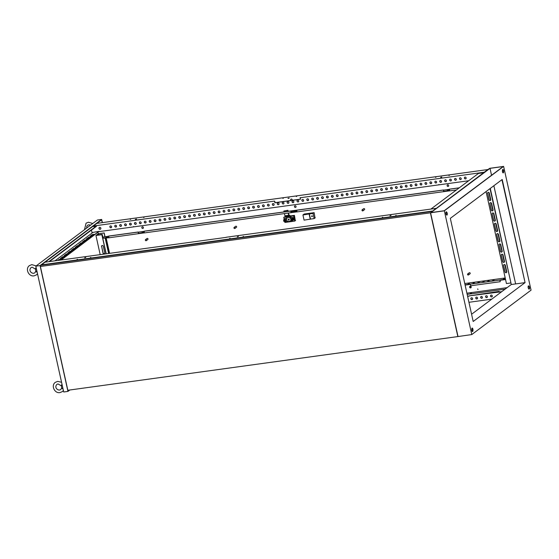 <?xml version="1.0" encoding="UTF-8"?>
<svg xmlns="http://www.w3.org/2000/svg" width="559" height="559" viewBox="0 0 559 559"><rect width="100%" height="100%" fill="white"/><g stroke="black" fill="none" stroke-linecap="round" stroke-linejoin="round"><path stroke-width="0.84" d="M60.917 258.607L60.365 258.482L62.657 256.77L64.488 256.434L60.917 258.607M64.613 255.84L64.061 255.715L66.353 253.996L68.184 253.667L64.613 255.84M90.481 236.464L89.922 236.338L92.214 234.619L94.052 234.291L90.481 236.464M86.785 239.231L86.233 239.105L88.525 237.386L90.355 237.058L86.785 239.231M83.088 241.998L82.536 241.872L84.828 240.153L86.659 239.825L83.088 241.998M79.392 244.765L78.84 244.639L81.132 242.927L82.963 242.592L79.392 244.765M75.696 247.539L75.144 247.406L77.435 245.694L79.266 245.359L75.696 247.539M72.006 250.306L71.447 250.18L73.739 248.462L75.57 248.133L72.006 250.306M68.31 253.073L67.758 252.947L70.043 251.229L71.88 250.9L68.31 253.073M101.535 246.519A0.971 0.873 53.2 0 1 102.213 245.471A0.971 0.873 53.2 0 1 103.303 246.274L104.722 252.668A0.971 0.873 53.2 0 1 104.421 253.569A0.971 0.873 53.2 0 1 102.954 252.913L101.647 246.435A0.971 0.873 53.2 0 1 101.899 245.583M487.567 193.379A0.971 0.873 53.2 0 1 488.252 192.331A0.971 0.873 53.2 0 1 489.342 193.134L490.76 199.528A0.971 0.873 53.2 0 1 488.985 199.773L487.679 193.295L489.097 199.689A0.971 0.873 -126.8 0 0 490.509 200.381M487.93 192.443A0.971 0.873 -126.8 0 0 487.679 193.295M489.859 203.693A0.971 0.873 53.2 0 1 490.536 202.644A0.971 0.873 53.2 0 1 491.627 203.448L493.045 209.842A0.971 0.873 53.2 0 1 491.27 210.086L489.964 203.609L491.382 210.002A0.971 0.873 -126.8 0 0 492.793 210.694M490.222 202.756A0.971 0.873 -126.8 0 0 489.964 203.609M492.144 214.006A0.971 0.873 53.2 0 1 492.821 212.951A0.971 0.873 53.2 0 1 493.918 213.762L495.33 220.155A0.971 0.873 53.2 0 1 493.562 220.4L492.144 214.006L493.674 220.316A0.971 0.873 -126.8 0 0 495.078 221.008M492.507 213.07A0.971 0.873 -126.8 0 0 492.255 213.922M494.429 224.32A0.971 0.873 53.2 0 1 495.106 223.265A0.971 0.873 53.2 0 1 496.203 224.075L497.622 230.469A0.971 0.873 53.2 0 1 495.847 230.713L494.429 224.32L495.959 230.629A0.971 0.873 -126.8 0 0 497.37 231.321M494.792 223.383A0.971 0.873 -126.8 0 0 494.54 224.236M503.575 265.567A0.971 0.873 53.2 0 1 504.253 264.519A0.971 0.873 53.2 0 1 505.35 265.329L506.761 271.723A0.971 0.873 53.2 0 1 504.994 271.967L503.575 265.567L505.105 271.884A0.971 0.873 -126.8 0 0 506.51 272.575M503.939 264.631A0.971 0.873 -126.8 0 0 503.687 265.49M501.29 255.26A0.971 0.873 53.2 0 1 501.968 254.205A0.971 0.873 53.2 0 1 503.058 255.016L504.477 261.409A0.971 0.873 53.2 0 1 502.709 261.654L501.29 255.26L502.814 261.57A0.971 0.873 -126.8 0 0 504.225 262.262M501.654 254.317A0.971 0.873 -126.8 0 0 501.402 255.177M498.998 244.947A0.971 0.873 53.2 0 1 499.683 243.892A0.971 0.873 53.2 0 1 500.773 244.702L502.192 251.096A0.971 0.873 53.2 0 1 500.417 251.34L499.11 244.863L500.529 251.257A0.971 0.873 -126.8 0 0 501.94 251.948M499.362 244.01A0.971 0.873 -126.8 0 0 499.11 244.863M496.713 234.633A0.971 0.873 53.2 0 1 497.398 233.578A0.971 0.873 53.2 0 1 498.488 234.389L499.907 240.782A0.971 0.873 53.2 0 1 498.132 241.027L496.713 234.633L498.244 240.943A0.971 0.873 -126.8 0 0 499.655 241.635M497.077 233.697A0.971 0.873 -126.8 0 0 496.825 234.549M136.452 219.016L135.313 219.428L136.452 219.016M144.068 217.402L143.642 217.556L144.068 217.402M130.68 219.247L130.254 219.401L130.68 219.247M289.094 198.005L287.955 198.41L289.094 198.005M296.71 196.391L296.284 196.544L296.71 196.391M283.322 198.235L282.896 198.389L283.322 198.235M142.161 226.891A0.859 0.776 -126.8 0 0 143.195 228.268M142.44 226.793A0.859 0.776 53.2 0 1 143.139 228.31A0.859 0.776 53.2 0 1 141.895 227.918A0.859 0.776 53.2 0 1 142.44 226.793M290.953 200.464A0.859 0.776 53.2 0 1 291.26 199.025A0.859 0.776 53.2 0 1 292.161 200.297M294.803 205.88A0.859 0.776 -126.8 0 0 295.837 207.256M295.082 205.782A0.859 0.776 53.2 0 1 295.781 207.298A0.859 0.776 53.2 0 1 294.537 206.907A0.859 0.776 53.2 0 1 295.082 205.782M441.736 176.993L440.597 177.399L441.736 176.993M449.352 175.379L448.926 175.533L449.352 175.379M435.964 177.224L435.538 177.378L435.964 177.224M447.445 184.868A0.859 0.776 -126.8 0 0 448.479 186.238M447.724 184.77A0.859 0.776 53.2 0 1 448.423 186.287A0.859 0.776 53.2 0 1 447.179 185.888A0.859 0.776 53.2 0 1 447.724 184.77M110.535 225.899A0.971 0.873 53.2 0 1 111.325 227.604A0.971 0.873 53.2 0 1 109.927 227.164A0.971 0.873 53.2 0 1 110.535 225.899M111.374 227.562A0.971 0.873 53.2 0 1 110.221 226.018M115.461 225.221A0.971 0.873 53.2 0 1 116.244 226.926A0.971 0.873 53.2 0 1 114.854 226.486A0.971 0.873 53.2 0 1 115.461 225.221M116.3 226.884A0.971 0.873 53.2 0 1 115.14 225.34M120.388 224.543A0.971 0.873 53.2 0 1 121.17 226.248A0.971 0.873 53.2 0 1 119.773 225.808A0.971 0.873 53.2 0 1 120.388 224.543M121.226 226.206A0.971 0.873 53.2 0 1 120.066 224.662M125.307 223.866A0.971 0.873 53.2 0 1 126.096 225.57A0.971 0.873 53.2 0 1 124.699 225.13A0.971 0.873 53.2 0 1 125.307 223.866M126.145 225.529A0.971 0.873 53.2 0 1 124.992 223.984M130.233 223.188A0.971 0.873 53.2 0 1 131.016 224.893A0.971 0.873 53.2 0 1 129.625 224.452A0.971 0.873 53.2 0 1 130.233 223.188M131.072 224.851A0.971 0.873 53.2 0 1 129.912 223.307M135.159 222.51A0.971 0.873 53.2 0 1 135.942 224.215A0.971 0.873 53.2 0 1 134.544 223.775A0.971 0.873 53.2 0 1 135.159 222.51M135.998 224.173A0.971 0.873 53.2 0 1 134.838 222.629M140.078 221.832A0.971 0.873 53.2 0 1 140.868 223.537A0.971 0.873 53.2 0 1 139.47 223.097A0.971 0.873 53.2 0 1 140.078 221.832M140.917 223.495A0.971 0.873 53.2 0 1 139.764 221.951M145.005 221.154A0.971 0.873 53.2 0 1 145.787 222.859A0.971 0.873 53.2 0 1 144.397 222.419A0.971 0.873 53.2 0 1 145.005 221.154M145.843 222.817A0.971 0.873 53.2 0 1 144.683 221.273M149.931 220.477A0.971 0.873 53.2 0 1 150.713 222.182A0.971 0.873 53.2 0 1 149.316 221.741A0.971 0.873 53.2 0 1 149.931 220.477M150.769 222.14A0.971 0.873 53.2 0 1 149.609 220.595M154.85 219.799A0.971 0.873 53.2 0 1 155.64 221.504A0.971 0.873 53.2 0 1 154.242 221.064A0.971 0.873 53.2 0 1 154.85 219.799M155.695 221.462A0.971 0.873 53.2 0 1 154.536 219.918M159.776 219.121A0.971 0.873 53.2 0 1 160.566 220.826A0.971 0.873 53.2 0 1 159.168 220.386A0.971 0.873 53.2 0 1 159.776 219.121M160.615 220.784A0.971 0.873 53.2 0 1 159.455 219.24M164.702 218.443A0.971 0.873 53.2 0 1 165.485 220.148A0.971 0.873 53.2 0 1 164.087 219.708A0.971 0.873 53.2 0 1 164.702 218.443M165.541 220.106A0.971 0.873 53.2 0 1 164.381 218.562M169.622 217.765A0.971 0.873 53.2 0 1 170.411 219.47A0.971 0.873 53.2 0 1 169.014 219.03A0.971 0.873 53.2 0 1 169.622 217.765M170.467 219.428A0.971 0.873 53.2 0 1 169.307 217.884M174.548 217.088A0.971 0.873 53.2 0 1 175.337 218.793A0.971 0.873 53.2 0 1 173.94 218.352A0.971 0.873 53.2 0 1 174.548 217.088M175.386 218.751A0.971 0.873 53.2 0 1 174.233 217.206M179.474 216.41A0.971 0.873 53.2 0 1 180.257 218.115A0.971 0.873 53.2 0 1 178.859 217.675A0.971 0.873 53.2 0 1 179.474 216.41M180.312 218.073A0.971 0.873 53.2 0 1 179.153 216.529M184.393 215.732A0.971 0.873 53.2 0 1 185.183 217.437A0.971 0.873 53.2 0 1 183.785 216.997A0.971 0.873 53.2 0 1 184.393 215.732M185.239 217.395A0.971 0.873 53.2 0 1 184.079 215.851M189.319 215.054A0.971 0.873 53.2 0 1 190.109 216.759A0.971 0.873 53.2 0 1 188.711 216.319A0.971 0.873 53.2 0 1 189.319 215.054M190.158 216.717A0.971 0.873 53.2 0 1 189.005 215.173M194.246 214.376A0.971 0.873 53.2 0 1 195.028 216.081A0.971 0.873 53.2 0 1 193.631 215.641A0.971 0.873 53.2 0 1 194.246 214.376M195.084 216.04A0.971 0.873 53.2 0 1 193.924 214.488M199.165 213.699A0.971 0.873 53.2 0 1 199.954 215.404A0.971 0.873 53.2 0 1 198.557 214.963A0.971 0.873 53.2 0 1 199.165 213.699M200.01 215.362A0.971 0.873 53.2 0 1 198.85 213.811M204.091 213.021A0.971 0.873 53.2 0 1 204.88 214.726A0.971 0.873 53.2 0 1 203.483 214.286A0.971 0.873 53.2 0 1 204.091 213.021M204.929 214.684A0.971 0.873 53.2 0 1 203.776 213.133M209.017 212.343A0.971 0.873 53.2 0 1 209.8 214.048A0.971 0.873 53.2 0 1 208.409 213.608A0.971 0.873 53.2 0 1 209.017 212.343M209.856 214.006A0.971 0.873 53.2 0 1 208.696 212.455M213.936 211.665A0.971 0.873 53.2 0 1 214.726 213.37A0.971 0.873 53.2 0 1 213.328 212.93A0.971 0.873 53.2 0 1 213.936 211.665M214.782 213.328A0.971 0.873 53.2 0 1 213.622 211.777M218.862 210.988A0.971 0.873 53.2 0 1 219.652 212.693A0.971 0.873 53.2 0 1 218.255 212.252A0.971 0.873 53.2 0 1 218.862 210.988M219.701 212.651A0.971 0.873 53.2 0 1 218.548 211.099M223.789 210.31A0.971 0.873 53.2 0 1 224.571 212.015A0.971 0.873 53.2 0 1 223.181 211.575A0.971 0.873 53.2 0 1 223.789 210.31M224.627 211.973A0.971 0.873 53.2 0 1 223.467 210.422M228.708 209.632A0.971 0.873 53.2 0 1 229.497 211.337A0.971 0.873 53.2 0 1 228.1 210.897A0.971 0.873 53.2 0 1 228.708 209.632M229.553 211.295A0.971 0.873 53.2 0 1 228.393 209.744M233.634 208.954A0.971 0.873 53.2 0 1 234.424 210.659A0.971 0.873 53.2 0 1 233.026 210.219A0.971 0.873 53.2 0 1 233.634 208.954M234.473 210.617A0.971 0.873 53.2 0 1 233.32 209.066M238.56 208.276A0.971 0.873 53.2 0 1 239.343 209.981A0.971 0.873 53.2 0 1 237.952 209.541A0.971 0.873 53.2 0 1 238.56 208.276M239.399 209.939A0.971 0.873 53.2 0 1 238.239 208.388M243.479 207.599A0.971 0.873 53.2 0 1 244.269 209.304A0.971 0.873 53.2 0 1 242.872 208.863A0.971 0.873 53.2 0 1 243.479 207.599M244.325 209.262A0.971 0.873 53.2 0 1 243.165 207.71M248.406 206.921A0.971 0.873 53.2 0 1 249.195 208.626A0.971 0.873 53.2 0 1 247.798 208.186A0.971 0.873 53.2 0 1 248.406 206.921M249.244 208.584A0.971 0.873 53.2 0 1 248.091 207.033M253.332 206.243A0.971 0.873 53.2 0 1 254.114 207.948A0.971 0.873 53.2 0 1 252.724 207.508A0.971 0.873 53.2 0 1 253.332 206.243M254.17 207.906A0.971 0.873 53.2 0 1 253.01 206.355M258.258 205.565A0.971 0.873 53.2 0 1 259.041 207.27A0.971 0.873 53.2 0 1 257.643 206.83A0.971 0.873 53.2 0 1 258.258 205.565M259.096 207.228A0.971 0.873 53.2 0 1 257.937 205.677M263.177 204.887A0.971 0.873 53.2 0 1 263.967 206.592A0.971 0.873 53.2 0 1 262.569 206.145A0.971 0.873 53.2 0 1 263.177 204.887M264.016 206.55A0.971 0.873 53.2 0 1 262.863 204.999M268.103 204.21A0.971 0.873 53.2 0 1 268.886 205.915A0.971 0.873 53.2 0 1 267.726 204.363A0.971 0.873 53.2 0 1 268.103 204.21M268.942 205.873A0.971 0.873 53.2 0 1 267.782 204.321M273.03 203.532A0.971 0.873 53.2 0 1 273.812 205.237A0.971 0.873 53.2 0 1 272.415 204.79A0.971 0.873 53.2 0 1 273.03 203.532M273.868 205.195A0.971 0.873 53.2 0 1 272.708 203.644M277.949 202.854A0.971 0.873 53.2 0 1 278.738 204.559A0.971 0.873 53.2 0 1 277.341 204.112A0.971 0.873 53.2 0 1 277.949 202.854M278.787 204.517A0.971 0.873 53.2 0 1 277.634 202.966M282.875 202.176A0.971 0.873 53.2 0 1 283.658 203.881A0.971 0.873 53.2 0 1 282.498 202.33A0.971 0.873 53.2 0 1 282.875 202.176M283.713 203.839A0.971 0.873 53.2 0 1 282.554 202.288M287.801 201.499A0.971 0.873 53.2 0 1 288.584 203.203A0.971 0.873 53.2 0 1 287.186 202.756A0.971 0.873 53.2 0 1 287.801 201.499M288.64 203.162A0.971 0.873 53.2 0 1 287.48 201.61M292.72 200.821A0.971 0.873 53.2 0 1 293.51 202.526A0.971 0.873 53.2 0 1 292.112 202.078A0.971 0.873 53.2 0 1 292.72 200.821M293.559 202.484A0.971 0.873 53.2 0 1 292.406 200.933M297.647 200.143A0.971 0.873 53.2 0 1 298.429 201.848A0.971 0.873 53.2 0 1 297.269 200.297A0.971 0.873 53.2 0 1 297.647 200.143M298.485 201.806A0.971 0.873 53.2 0 1 297.325 200.255M302.573 199.465A0.971 0.873 53.2 0 1 303.355 201.17A0.971 0.873 53.2 0 1 301.958 200.723A0.971 0.873 53.2 0 1 302.573 199.465M303.411 201.128A0.971 0.873 53.2 0 1 302.251 199.577M307.492 198.787A0.971 0.873 53.2 0 1 308.282 200.492A0.971 0.873 53.2 0 1 306.884 200.045A0.971 0.873 53.2 0 1 307.492 198.787M308.337 200.45A0.971 0.873 53.2 0 1 307.177 198.899M312.418 198.11A0.971 0.873 53.2 0 1 313.208 199.815A0.971 0.873 53.2 0 1 311.81 199.367A0.971 0.873 53.2 0 1 312.418 198.11M313.257 199.773A0.971 0.873 53.2 0 1 312.097 198.221M317.344 197.432A0.971 0.873 53.2 0 1 318.127 199.137A0.971 0.873 53.2 0 1 316.729 198.69A0.971 0.873 53.2 0 1 317.344 197.432M318.183 199.095A0.971 0.873 53.2 0 1 317.023 197.544M322.263 196.754A0.971 0.873 53.2 0 1 323.053 198.459A0.971 0.873 53.2 0 1 321.656 198.012A0.971 0.873 53.2 0 1 322.263 196.754M323.109 198.417A0.971 0.873 53.2 0 1 321.949 196.866M327.19 196.076A0.971 0.873 53.2 0 1 327.979 197.781A0.971 0.873 53.2 0 1 326.582 197.334A0.971 0.873 53.2 0 1 327.19 196.076M328.028 197.739A0.971 0.873 53.2 0 1 326.875 196.188M332.116 195.398A0.971 0.873 53.2 0 1 332.898 197.103A0.971 0.873 53.2 0 1 331.501 196.656A0.971 0.873 53.2 0 1 332.116 195.398M332.954 197.061A0.971 0.873 53.2 0 1 331.794 195.51M337.035 194.721A0.971 0.873 53.2 0 1 337.825 196.426A0.971 0.873 53.2 0 1 336.427 195.978A0.971 0.873 53.2 0 1 337.035 194.721M337.881 196.377A0.971 0.873 53.2 0 1 336.721 194.832M341.961 194.043A0.971 0.873 53.2 0 1 342.751 195.748A0.971 0.873 53.2 0 1 341.353 195.301A0.971 0.873 53.2 0 1 341.961 194.043M342.8 195.699A0.971 0.873 53.2 0 1 341.647 194.155M346.887 193.365A0.971 0.873 53.2 0 1 347.67 195.07A0.971 0.873 53.2 0 1 346.273 194.623A0.971 0.873 53.2 0 1 346.887 193.365M347.726 195.021A0.971 0.873 53.2 0 1 346.566 193.477M351.807 192.687A0.971 0.873 53.2 0 1 352.596 194.392A0.971 0.873 53.2 0 1 351.199 193.945A0.971 0.873 53.2 0 1 351.807 192.687M352.652 194.343A0.971 0.873 53.2 0 1 351.492 192.799M356.733 192.01A0.971 0.873 53.2 0 1 357.522 193.714A0.971 0.873 53.2 0 1 356.125 193.267A0.971 0.873 53.2 0 1 356.733 192.01M357.571 193.666A0.971 0.873 53.2 0 1 356.418 192.121M361.659 191.332A0.971 0.873 53.2 0 1 362.442 193.037A0.971 0.873 53.2 0 1 361.282 191.485A0.971 0.873 53.2 0 1 361.659 191.332M362.498 192.988A0.971 0.873 53.2 0 1 361.338 191.444M366.578 190.654A0.971 0.873 53.2 0 1 367.368 192.359A0.971 0.873 53.2 0 1 365.97 191.912A0.971 0.873 53.2 0 1 366.578 190.654M367.424 192.31A0.971 0.873 53.2 0 1 366.264 190.766M371.504 189.976A0.971 0.873 53.2 0 1 372.294 191.681A0.971 0.873 53.2 0 1 370.896 191.234A0.971 0.873 53.2 0 1 371.504 189.976M372.343 191.632A0.971 0.873 53.2 0 1 371.19 190.088M376.431 189.298A0.971 0.873 53.2 0 1 377.213 191.003A0.971 0.873 53.2 0 1 376.053 189.452A0.971 0.873 53.2 0 1 376.431 189.298M377.269 190.954A0.971 0.873 53.2 0 1 376.109 189.41M381.35 188.621A0.971 0.873 53.2 0 1 382.139 190.326A0.971 0.873 53.2 0 1 380.742 189.878A0.971 0.873 53.2 0 1 381.35 188.621M382.195 190.277A0.971 0.873 53.2 0 1 381.035 188.732M386.276 187.943A0.971 0.873 53.2 0 1 387.066 189.648A0.971 0.873 53.2 0 1 385.668 189.201A0.971 0.873 53.2 0 1 386.276 187.943M387.114 189.599A0.971 0.873 53.2 0 1 385.962 188.055M391.202 187.265A0.971 0.873 53.2 0 1 391.985 188.97A0.971 0.873 53.2 0 1 390.825 187.419A0.971 0.873 53.2 0 1 391.202 187.265M392.041 188.921A0.971 0.873 53.2 0 1 390.881 187.377M396.121 186.587A0.971 0.873 53.2 0 1 396.911 188.292A0.971 0.873 53.2 0 1 395.513 187.845A0.971 0.873 53.2 0 1 396.121 186.587M396.967 188.243A0.971 0.873 53.2 0 1 395.807 186.699M401.048 185.909A0.971 0.873 53.2 0 1 401.837 187.614A0.971 0.873 53.2 0 1 400.44 187.167A0.971 0.873 53.2 0 1 401.048 185.909M401.886 187.565A0.971 0.873 53.2 0 1 400.733 186.021M405.974 185.232A0.971 0.873 53.2 0 1 406.756 186.937A0.971 0.873 53.2 0 1 405.596 185.385A0.971 0.873 53.2 0 1 405.974 185.232M406.812 186.888A0.971 0.873 53.2 0 1 405.652 185.343M410.893 184.554A0.971 0.873 53.2 0 1 411.683 186.259A0.971 0.873 53.2 0 1 410.285 185.812A0.971 0.873 53.2 0 1 410.893 184.554M411.738 186.21A0.971 0.873 53.2 0 1 410.579 184.666M415.819 183.876A0.971 0.873 53.2 0 1 416.609 185.581A0.971 0.873 53.2 0 1 415.211 185.134A0.971 0.873 53.2 0 1 415.819 183.876M416.658 185.532A0.971 0.873 53.2 0 1 415.505 183.988M420.745 183.198A0.971 0.873 53.2 0 1 421.528 184.903A0.971 0.873 53.2 0 1 420.368 183.352A0.971 0.873 53.2 0 1 420.745 183.198M421.584 184.854A0.971 0.873 53.2 0 1 420.424 183.31M425.672 182.52A0.971 0.873 53.2 0 1 426.454 184.225A0.971 0.873 53.2 0 1 425.057 183.778A0.971 0.873 53.2 0 1 425.672 182.52M426.51 184.177A0.971 0.873 53.2 0 1 425.35 182.632M430.591 181.843A0.971 0.873 53.2 0 1 431.38 183.548A0.971 0.873 53.2 0 1 429.983 183.1A0.971 0.873 53.2 0 1 430.591 181.843M431.429 183.499A0.971 0.873 53.2 0 1 430.276 181.954M435.517 181.165A0.971 0.873 53.2 0 1 436.299 182.87A0.971 0.873 53.2 0 1 435.14 181.319A0.971 0.873 53.2 0 1 435.517 181.165M436.355 182.821A0.971 0.873 53.2 0 1 435.195 181.277M440.443 180.487A0.971 0.873 53.2 0 1 441.226 182.192A0.971 0.873 53.2 0 1 439.828 181.745A0.971 0.873 53.2 0 1 440.443 180.487M441.282 182.143A0.971 0.873 53.2 0 1 440.122 180.599M445.362 179.809A0.971 0.873 53.2 0 1 446.152 181.514A0.971 0.873 53.2 0 1 444.754 181.067A0.971 0.873 53.2 0 1 445.362 179.809M446.201 181.465A0.971 0.873 53.2 0 1 445.048 179.921M450.288 179.132A0.971 0.873 53.2 0 1 451.071 180.837A0.971 0.873 53.2 0 1 449.911 179.285A0.971 0.873 53.2 0 1 450.288 179.132M451.127 180.788A0.971 0.873 53.2 0 1 449.967 179.243M455.215 178.454A0.971 0.873 53.2 0 1 455.997 180.159A0.971 0.873 53.2 0 1 454.837 178.607A0.971 0.873 53.2 0 1 455.215 178.454M456.053 180.11A0.971 0.873 53.2 0 1 454.893 178.566M460.134 177.776A0.971 0.873 53.2 0 1 460.923 179.481A0.971 0.873 53.2 0 1 459.764 177.93A0.971 0.873 53.2 0 1 460.134 177.776M460.979 179.432A0.971 0.873 53.2 0 1 459.819 177.888M465.06 177.098A0.971 0.873 53.2 0 1 465.85 178.803A0.971 0.873 53.2 0 1 464.683 177.252A0.971 0.873 53.2 0 1 465.06 177.098M465.899 178.754A0.971 0.873 53.2 0 1 464.739 177.21M99.691 227.338A1.02 0.922 53.2 0 1 100.522 229.141A1.02 0.922 53.2 0 1 99.048 228.673A1.02 0.922 53.2 0 1 99.691 227.338M99.355 227.464A1.02 0.922 -126.8 0 0 100.578 229.092M142.999 232.23L142.007 232.446M142.14 232.432L143.418 231.978L142.14 232.432M295.641 211.218L294.649 211.435M294.782 211.421L296.06 210.96L294.782 211.421M448.283 190.207L447.291 190.423M447.424 190.409L448.702 189.948L447.424 190.409M107.642 237.086L106.462 237.351M107.37 236.799L106.021 237.289L107.37 236.799M84.647 257.832L85.779 257.419L84.647 257.832M90.418 257.601L90.844 257.447L90.418 257.601M77.023 259.446L77.449 259.292L77.023 259.446M237.289 236.813L238.42 236.408L237.289 236.813M243.06 236.583L243.486 236.436L243.06 236.583M229.665 238.427L230.091 238.274L229.665 238.427M389.93 215.802L391.062 215.397L389.93 215.802M395.702 215.571L396.128 215.418L395.702 215.571M382.307 217.416L382.733 217.262L382.307 217.416M470.322 293.51L471.461 293.105L470.322 293.51M470.971 287.724A0.859 0.776 53.2 0 1 469.944 286.348M470.224 286.25A0.859 0.776 53.2 0 1 470.923 287.766A0.859 0.776 53.2 0 1 469.679 287.375A0.859 0.776 53.2 0 1 470.224 286.25M478.029 289.457L477.652 288.954M471.929 299.645A0.971 0.873 -126.8 0 0 472.544 298.387A0.971 0.873 -126.8 0 0 471.146 297.94A0.971 0.873 -126.8 0 0 471.929 299.645M472.362 299.449A0.971 0.873 53.2 0 1 471.202 297.905M476.855 298.967A0.971 0.873 -126.8 0 0 477.463 297.709A0.971 0.873 -126.8 0 0 476.065 297.262A0.971 0.873 -126.8 0 0 476.855 298.967M477.281 298.772A0.971 0.873 53.2 0 1 476.128 297.227M481.781 298.289A0.971 0.873 -126.8 0 0 481.369 296.438A0.971 0.873 -126.8 0 0 480.761 297.695A0.971 0.873 -126.8 0 0 481.781 298.289M482.207 298.094A0.971 0.873 53.2 0 1 481.047 296.549M486.7 297.612A0.971 0.873 -126.8 0 0 487.315 296.354A0.971 0.873 -126.8 0 0 485.918 295.907A0.971 0.873 -126.8 0 0 486.7 297.612M487.134 297.416A0.971 0.873 53.2 0 1 485.974 295.872M491.627 296.934A0.971 0.873 -126.8 0 0 492.234 295.676A0.971 0.873 -126.8 0 0 490.844 295.229A0.971 0.873 -126.8 0 0 491.627 296.934M492.053 296.738A0.971 0.873 53.2 0 1 490.9 295.194M468.162 283.951L469.441 283.49L468.162 283.951M468.03 283.965L469.022 283.741M473.082 283.273L474.36 282.812L473.082 283.273M472.956 283.287L473.948 283.064M478.008 282.588L479.287 282.134L478.008 282.588M477.882 282.609L478.867 282.386M482.934 281.911L484.213 281.457L482.934 281.911M482.801 281.932L483.794 281.708M487.853 281.233L489.132 280.779L487.853 281.233M487.727 281.254L488.72 281.03M492.779 280.555L494.058 280.101L492.779 280.555M492.654 280.576L493.639 280.352M503.596 279.081L504.945 278.599L503.596 279.081M504.567 278.843L503.386 279.102M528.185 287.738A1.509 0.58 82.2 0 0 528.562 288.647L528.8 288.947A1.509 0.58 82.2 0 0 529.149 289.143A1.509 0.58 82.2 0 0 529.548 287.997A1.509 0.58 82.2 0 0 529.08 286.355L528.842 286.054A1.509 0.58 82.2 0 0 528.5 285.859A1.509 0.58 82.2 0 0 528.185 287.738M471.817 330.446A1.509 0.58 82.2 0 0 472.537 331.557A1.509 0.58 82.2 0 0 472.928 330.809L472.984 330.285A1.509 0.58 82.2 0 0 472.795 328.755A1.509 0.58 82.2 0 0 472.187 328.042A1.509 0.58 82.2 0 0 471.796 328.79L471.74 329.314A1.509 0.58 82.2 0 0 471.817 330.446M472.383 331.522A1.509 0.58 82.2 0 0 472.628 330.851L472.69 330.327A1.509 0.58 82.2 0 0 472.048 328.112M502.485 171.816A1.509 0.58 82.2 0 0 503.212 172.92A1.509 0.58 82.2 0 0 503.596 172.179L503.652 171.655A1.509 0.58 82.2 0 0 503.463 170.125A1.509 0.58 82.2 0 0 502.855 169.412A1.509 0.58 82.2 0 0 502.471 170.16L502.415 170.684A1.509 0.58 82.2 0 0 502.485 171.816M503.058 172.892A1.509 0.58 82.2 0 0 503.303 172.214L503.359 171.697A1.509 0.58 82.2 0 0 502.716 169.482M445.935 213.706A1.509 0.58 82.2 0 0 446.313 214.614L446.55 214.915A1.509 0.58 82.2 0 0 446.9 215.11A1.509 0.58 82.2 0 0 447.298 213.964A1.509 0.58 82.2 0 0 446.83 212.322L446.592 212.022A1.509 0.58 82.2 0 0 446.25 211.826A1.509 0.58 82.2 0 0 445.935 213.706M92.815 232.488L54.985 260.829M98.95 231.321L60.596 260.054M57.745 260.445L58.961 259.537L60.791 259.201L59.513 260.201M60.645 258.635L62.727 257.077L64.222 256.679M90.202 236.492L92.284 234.927L93.779 234.528M82.809 242.026L84.898 240.468L86.393 240.07M75.423 247.56L77.505 246.002L79.001 245.604M68.03 253.101L70.113 251.536L71.608 251.145M99.243 231.279L61.19 259.97M71.727 250.334L73.809 248.769L75.304 248.371M79.119 244.793L81.202 243.235L82.697 242.837M86.505 239.259L88.588 237.701L90.083 237.302M64.334 255.868L66.416 254.31L67.918 253.912M58.332 260.368L60.526 259.446M468.938 302.293L491.745 299.149M501.654 291.728L469.071 295.893L499.208 291.386L498.614 291.826M467.631 296.41L469.071 295.893M467.617 296.347L469.127 296.137M498.684 292.14L501.758 291.644M49.388 261.598L96.427 226.353L92.619 226.563M91.466 230.07L92.025 232.593L98.16 231.433M468.728 180.739L97.643 231.824M430.898 209.08L478.455 173.444L483.975 172.689M40.94 265.28L432.296 211.4L487.825 169.559L489.824 168.301L503.617 166.4L531.05 290.163L471.782 334.562L457.849 336.574L430.409 212.818L444.342 210.806L471.782 334.562M300.162 197.767L484.276 172.221M300.12 197.572L300.483 199.221L274.881 202.742L274.518 201.093L93.318 226.039M274.769 201.268L274.993 202.665L300.469 199.158M45.062 262.192L226.283 237.358M226.255 237.247L436.02 208.374L432.519 211.239M106.217 253.772L101.962 234.598L96.351 235.367L102.108 234.487L102.856 238.637M104.47 253.527A0.971 0.873 53.2 0 1 103.059 252.829L101.647 246.435M100.18 254.604L95.945 235.493L98.272 233.753L104.177 232.935L98.454 233.795L96.609 235.178L102.22 234.403L103.066 238.218L108.851 237.421M106.091 253.793L101.85 234.682L95.945 235.493M471.586 314.249L511.282 284.517L490.019 188.614M430.556 212.706L457.996 336.462M136.431 219.338L135.949 219.449M441.715 177.315L441.233 177.42M289.073 198.326L288.591 198.431M96.861 223.383L487.825 169.559M283.273 212.029L284.063 211.868M288.137 211.309L308.875 208.507M443.539 190.13L449.324 189.333M98.014 232.383L98.314 233.746M102.821 237.121L108.586 236.24M138.255 232.153L144.04 231.356M459.302 187.796L449.415 189.159L449.667 190.892L456.41 189.962M443.874 191.625L297.025 211.903L296.773 210.17L443.504 189.969L443.874 191.625L449.653 190.829M291.232 212.637L144.383 232.914L144.131 231.181L290.862 210.988L291.232 212.637L297.011 211.84M138.59 233.648L108.935 237.799L108.677 236.066L138.22 231.999L138.59 233.648L144.369 232.851M103.066 238.218L108.921 237.736M138.52 233.341L144.299 232.544M291.162 212.329L296.941 211.533M443.804 191.311L449.583 190.514M296.745 210.631L290.959 211.428M99.677 229.12L100.683 228.98M110.605 227.618L111.437 227.499M115.524 226.94L116.363 226.821M120.451 226.262L121.282 226.143M125.377 225.584L126.208 225.466M130.296 224.907L131.134 224.788M135.222 224.229L136.054 224.11M140.148 223.551L140.98 223.432M145.067 222.873L145.906 222.755M149.994 222.196L150.825 222.077M154.92 221.518L155.751 221.399M159.839 220.84L160.678 220.721M164.765 220.162L165.597 220.043M169.691 219.484L170.523 219.366M174.611 218.807L175.449 218.688M179.537 218.129L180.368 218.01M184.463 217.451L185.295 217.332M189.382 216.773L190.221 216.654M194.308 216.095L195.14 215.977M199.235 215.418L200.066 215.299M204.154 214.74L204.992 214.621M209.08 214.062L209.911 213.943M214.006 213.384L214.838 213.265M218.925 212.706L219.764 212.588M223.852 212.029L224.683 211.91M228.778 211.351L229.609 211.232M233.704 210.673L234.535 210.554M238.623 209.995L239.455 209.877M243.549 209.318L244.381 209.199M248.476 208.64L249.307 208.521M253.395 207.962L254.233 207.843M258.321 207.284L259.152 207.165M263.247 206.606L264.079 206.488M268.166 205.929L269.005 205.81M273.092 205.251L273.924 205.132M278.019 204.573L278.85 204.454M282.938 203.895L283.776 203.776M287.864 203.217L288.696 203.099M292.79 202.54L293.622 202.421M297.709 201.862L298.548 201.743M302.636 201.184L303.467 201.065M307.562 200.506L308.393 200.388M312.481 199.829L313.319 199.71M317.407 199.151L318.239 199.032M322.333 198.473L323.165 198.354M327.253 197.795L328.091 197.676M332.179 197.117L333.01 196.999M337.105 196.44L337.936 196.321M342.024 195.762L342.863 195.643M346.95 195.084L347.782 194.965M351.877 194.399L352.708 194.287M356.796 193.721L357.634 193.61M361.722 193.044L362.553 192.932M366.648 192.366L367.48 192.254M371.567 191.688L372.406 191.576M376.493 191.01L377.325 190.898M381.42 190.333L382.251 190.221M386.339 189.655L387.177 189.543M391.265 188.977L392.097 188.865M396.191 188.299L397.023 188.187M401.117 187.621L401.949 187.51M406.037 186.944L406.875 186.832M410.963 186.266L411.794 186.154M415.889 185.588L416.721 185.476M420.808 184.91L421.647 184.798M425.734 184.232L426.566 184.121M430.661 183.555L431.492 183.443M435.58 182.877L436.418 182.765M440.506 182.199L441.337 182.087M445.432 181.521L446.264 181.409M450.351 180.843L451.19 180.732M455.278 180.166L456.109 180.054M460.204 179.488L461.035 179.376M465.123 178.81L465.961 178.698M291.141 200.443A0.859 0.776 53.2 0 1 290.98 199.123M144.019 231.265L290.75 211.071L291.12 212.72M296.661 210.254L443.392 190.053L443.762 191.702M449.303 189.242L459.191 187.88M108.565 236.15L138.108 232.083L138.478 233.732M438.375 184.917L438.899 184.526M325.128 200.506L325.645 200.115M133.091 226.94L133.615 226.549M433.945 227.967L454.614 321.201M456.808 331.096L457.926 336.155M500.249 281.708L470.706 285.775L470.336 284.126L499.879 280.052L500.249 281.708L500.06 280.283L505.553 279.528M510.933 282.945L506.447 283.56L486.057 191.583M498.796 292.057L499.208 291.386M444.16 210.764L503.205 166.526L490.012 168.343L430.961 212.581L444.16 210.764M446.746 215.082A1.509 0.58 82.2 0 0 446.997 213.817A1.509 0.58 82.2 0 0 446.536 212.364L446.299 212.064A1.509 0.58 82.2 0 0 446.103 211.896M528.996 289.115A1.509 0.58 82.2 0 0 529.247 287.85A1.509 0.58 82.2 0 0 528.786 286.397L528.548 286.096A1.509 0.58 82.2 0 0 528.36 285.928M525.069 282.616L502.206 179.488L450.323 218.352L473.187 321.481L525.069 282.616L501.947 179.684M515.636 283.916L493.87 185.735M491.543 175.26L490.012 168.343M511.282 284.517L490.285 188.418M445.851 213.091L446.634 212.504M67.828 390.266L457.849 336.574M511.576 284.475L524.775 282.658M40.395 266.503L430.409 212.818M444.342 210.806L503.617 166.4M484.318 172.424L487.867 169.768M465.053 284.783L470.336 284.126M499.991 279.975L505.483 279.214M464.774 283.532L505.203 277.97M470.412 293.496L470.895 293.391M471.586 299.505L472.418 299.393M476.513 298.827L477.344 298.716M481.432 298.15L482.27 298.038M486.358 297.472L487.189 297.36M491.284 296.794L492.116 296.682M467.177 294.376L505.084 289.157M466.919 293.189L507.083 287.661M465.123 285.09L470.392 284.363M431.744 218.066L430.626 213.014M41.513 264.854L432.47 211.029M85.213 257.706L84.737 257.818M237.854 236.695L237.379 236.799M390.496 215.683L390.021 215.788M506.58 272.506L504.833 264.638M504.295 262.192L502.548 254.324M502.01 251.878L500.263 244.01M499.718 241.565L497.978 233.697M497.433 231.251L495.693 223.383M495.148 220.938L493.401 213.07M492.863 210.624L491.116 202.756M490.578 200.311L488.832 192.443M108.725 253.43L105.351 238.225M108.6 253.444L105.225 238.239M105.022 236.75L104.177 232.935M104.917 236.834L104.065 233.019M98.698 234.892L98.454 233.795M96.358 226.046L48.801 261.682M98.3 223.188L98.132 222.433M102.36 222.629L101.654 219.435L40.059 265.581L67.953 391.398L69.84 389.986M102.234 222.643L101.612 219.827L40.241 265.804L67.995 391.007L69.246 390.07M67.953 391.398L63.719 391.985L35.825 266.161L97.42 220.015L101.654 219.435M35.825 266.161L40.059 265.581M477.735 288.94L477.889 289.471M471.097 286.718L469.867 286.816M62.056 384.494L61.518 384.962A2.327 0.894 82.2 0 0 61.567 387.094A2.327 0.894 82.2 0 0 62.342 388.694L63.041 388.938M36.174 267.754L35.636 268.215A2.327 0.894 82.2 0 0 35.685 270.353A2.327 0.894 82.2 0 0 36.461 271.947L37.16 272.191M312.09 216.654A0.433 0.391 -126.8 0 0 311.908 215.83A0.433 0.391 -126.8 0 0 312.09 216.654M311.775 215.872A0.433 0.391 -126.8 0 0 312.292 216.557M290.855 219.673A2.257 2.04 -126.8 0 0 287.375 217.772A2.257 2.04 -126.8 0 0 289.213 221.748A2.257 2.04 -126.8 0 0 290.848 219.932M313.005 213.447L309.358 213.95L310.504 219.107L314.144 218.604L313.005 213.447L314.039 212.672M314.144 218.604L315.269 217.765M284.643 221.301L284.894 222.447L294.747 221.091L295.571 220.477M294.747 221.091L293.601 215.935L294.341 215.383M293.601 215.935L290.296 216.389M286.222 216.955L283.755 217.29L285.509 216.599M283.755 217.29L284.147 219.051M310.504 219.107L304.075 220.127L302.929 214.97L304.187 214.027L314.137 212.658L315.003 217.961M309.358 213.95L302.929 214.97M309.134 214.118L310.28 219.275M291.225 219.338A0.538 0.489 -126.8 0 0 290.89 220.036A0.538 0.489 -126.8 0 0 291.665 220.288A0.538 0.489 -126.8 0 0 291.225 219.338M291.015 219.421L291.386 219.149A0.538 0.489 53.2 0 1 292.161 219.394A0.538 0.489 53.2 0 1 292.036 220.008L291.665 220.288M291.777 220.204A0.643 0.58 -126.8 0 0 292.252 219.359A0.643 0.58 -126.8 0 0 291.127 219.338M292.098 220.092L292.469 219.82A0.643 0.58 -126.8 0 0 291.945 218.681A0.643 0.58 -126.8 0 0 291.693 218.786L291.323 219.058M283.937 220.344A0.538 0.489 -126.8 0 0 284.168 221.371A0.538 0.489 -126.8 0 0 284.51 220.672A0.538 0.489 -126.8 0 0 283.937 220.344M284.538 221.098A0.538 0.489 -126.8 0 0 284.873 220.393A0.538 0.489 -126.8 0 0 284.098 220.148L283.734 220.428M284.489 221.203A0.643 0.58 -126.8 0 0 284.964 220.358A0.643 0.58 -126.8 0 0 283.846 220.344A1.397 1.265 -126.8 0 1 284.252 218.96L284.545 218.744A1.397 1.265 -126.8 0 0 284.405 218.862M284.81 221.098L285.181 220.819A0.643 0.58 -126.8 0 0 284.657 219.687A0.643 0.58 -126.8 0 0 284.405 219.785L284.035 220.064M292.05 220.127A0.859 0.776 -126.8 0 0 292.804 219.002A0.859 0.776 -126.8 0 0 291.281 219.093M292.727 219.862A0.859 0.776 -126.8 0 0 292.196 218.255A0.859 0.776 -126.8 0 0 291.728 218.52M284.762 221.126A0.859 0.776 -126.8 0 0 285.516 220.008A0.859 0.776 -126.8 0 0 283.993 220.099M285.439 220.861A0.859 0.776 -126.8 0 0 284.908 219.254A0.859 0.776 -126.8 0 0 284.44 219.526M284.475 221.21A1.397 1.265 -126.8 0 0 285.16 221.434L286.04 221.476A19.013 17.175 -126.8 0 0 289.122 221.336A19.013 17.175 -126.8 0 0 292.077 220.644L292.888 220.372A1.397 1.265 -126.8 0 0 292.308 217.731L291.078 217.675A1.076 0.971 53.2 0 1 290.037 216.766L289.129 216.06A1.076 0.412 -97.8 0 1 288.668 215.271L288.192 213.119M288.849 220.099A0.538 0.489 -126.8 0 0 289.185 219.394A0.538 0.489 -126.8 0 0 288.409 219.149A0.538 0.489 -126.8 0 0 288.849 220.099M284.454 213.636L284.929 215.788A1.076 0.412 82.2 0 0 285.383 216.571L286.292 217.283A1.076 0.971 53.2 0 1 285.705 218.415L284.573 218.793A1.397 1.265 -126.8 0 0 284.252 218.96M287.815 211.407L287.612 210.498L283.874 211.016L284.07 211.917M293.356 220.078A1.397 1.265 -126.8 0 0 292.602 217.507L291.372 217.451A1.076 0.971 53.2 0 1 290.331 216.55L290.247 216.151A1.076 0.412 82.2 0 0 289.786 215.362L288.968 215.047L288.528 213.077M288.151 211.358L287.906 210.275L283.874 211.016M286.089 218.157A1.076 0.971 53.2 0 1 286.005 218.192L284.866 218.569A1.397 1.265 -126.8 0 0 284.545 218.744M362.442 209.674A0.643 0.58 -126.8 0 0 362.036 210.512A0.643 0.58 -126.8 0 0 362.966 210.813A0.643 0.58 -126.8 0 0 362.442 209.674M362.966 210.813L364.447 209.702A0.643 0.58 -126.8 0 0 363.923 208.57A0.643 0.58 -126.8 0 0 363.671 208.668L362.19 209.779M234.417 227.296A0.643 0.58 -126.8 0 0 234.011 228.142A0.643 0.58 -126.8 0 0 234.941 228.435A0.643 0.58 -126.8 0 0 234.417 227.296M234.941 228.435L236.422 227.324A0.643 0.58 -126.8 0 0 235.898 226.192A0.643 0.58 -126.8 0 0 235.646 226.297L234.172 227.401M145.787 239.504A0.643 0.58 -126.8 0 0 145.382 240.342A0.643 0.58 -126.8 0 0 146.311 240.636A0.643 0.58 -126.8 0 0 145.787 239.504M146.311 240.636L147.793 239.531A0.643 0.58 -126.8 0 0 147.269 238.393A0.643 0.58 -126.8 0 0 147.017 238.497L145.536 239.601M467.995 273.791A0.643 0.58 -126.8 0 0 467.583 274.63A0.643 0.58 -126.8 0 0 468.519 274.93A0.643 0.58 -126.8 0 0 467.995 273.791M468.519 274.93L469.993 273.819A0.643 0.58 -126.8 0 0 469.469 272.687A0.643 0.58 -126.8 0 0 469.218 272.785L467.743 273.896M106.203 238.106L109.578 253.311M290.191 215.956L294.439 215.369L295.313 220.672M109.368 253.339L105.993 238.134M109.494 253.325L106.119 238.12M471.174 287.403L469.986 287.571M286.208 216.892L289.946 216.375M284.929 215.788L288.668 215.271M286.117 216.731L289.855 216.214M285.383 216.571L289.129 216.06M63.391 390.517L62.308 391.635L59.96 392.6C54.558 393.655 50.771 385.403 55.334 382.335L57.689 381.378L61.567 382.293M61.427 385.92L58.038 383.935L56.885 384.403C54.125 387.45 57.451 390.294 59.603 390.035L60.756 389.567L61.756 387.75M37.509 273.777L36.426 274.895L34.078 275.853C28.677 276.908 24.889 268.655 29.452 265.588L31.807 264.631L36.167 265.902M35.545 269.179L32.156 267.188L31.004 267.656C28.243 270.703 31.57 273.547 33.722 273.295L34.875 272.827L35.874 271.01M84.479 229.714L86.065 223.181L88.413 222.223L92.78 223.495M86.666 228.072L86.729 226.507L87.616 225.249L88.762 224.781L90.593 225.13M290.491 221.084L290.086 221.392M284.377 221.287L284.748 221.015"/></g></svg>

